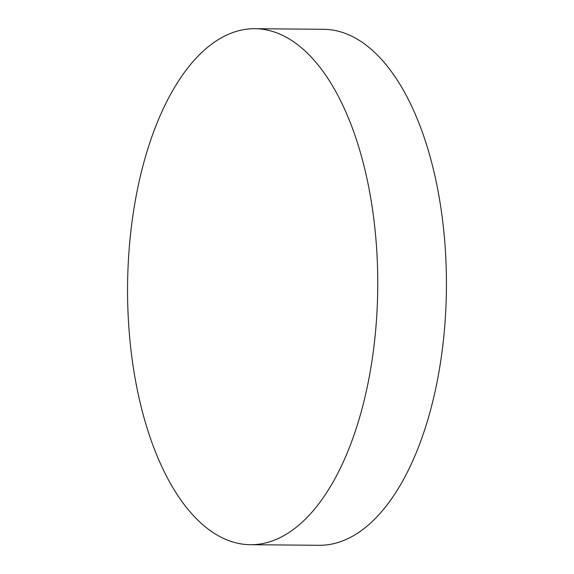 <?xml version="1.0" encoding="UTF-8"?>
<svg xmlns="http://www.w3.org/2000/svg" width="574" height="574" viewBox="0 0 574 574"><rect width="100%" height="100%" fill="white"/><g stroke="black" fill="none" stroke-linecap="round" stroke-linejoin="round"><path stroke-width="0.86" d="M250.407 544.704L319.101 545.3A258.013 125.089 -89.5 0 0 440.832 360.321A258.013 125.089 -89.5 0 0 390.263 70.042A258.013 125.089 -89.5 0 0 323.593 29.296L254.899 28.7A258.013 125.089 -89.5 0 0 133.168 213.679A258.013 125.089 -89.5 0 0 183.737 503.958A258.013 125.089 -89.5 0 0 250.407 544.704A258.013 125.089 -89.5 0 0 372.146 359.726A258.013 125.089 -89.5 0 0 321.576 69.447A258.013 125.089 -89.5 0 0 254.899 28.7"/></g></svg>
